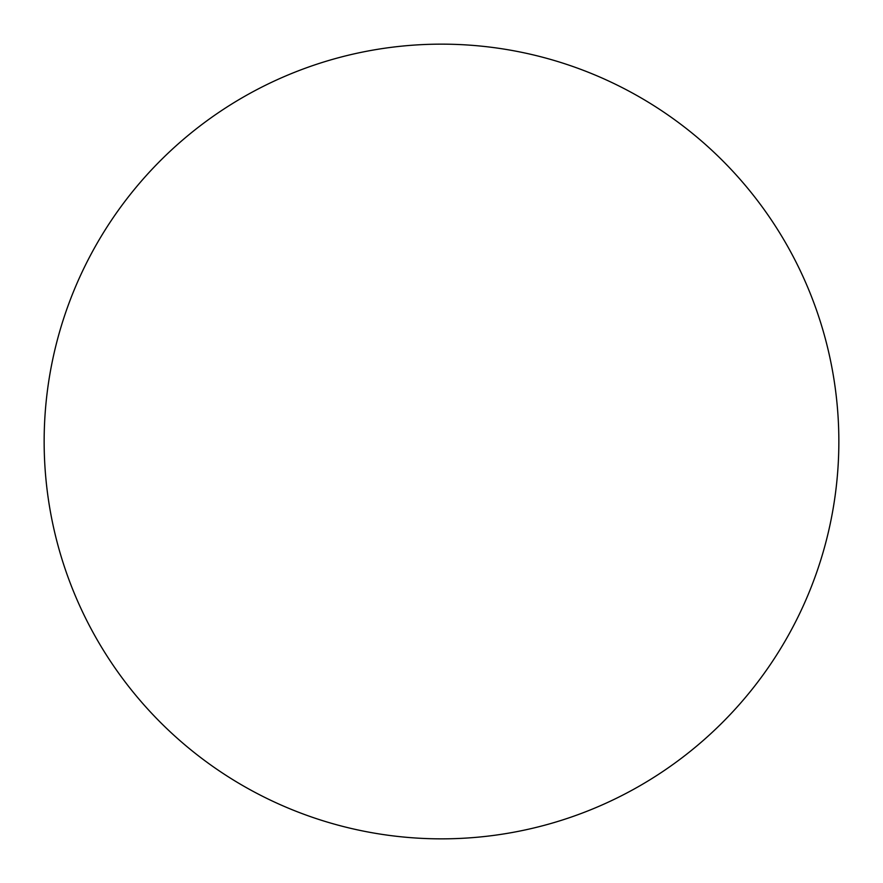 <?xml version="1.0" encoding="UTF-8"?>
<svg xmlns="http://www.w3.org/2000/svg" width="883" height="883" viewBox="0 0 883 883"><rect width="100%" height="100%" fill="white"/><g stroke="black" fill="none" stroke-linecap="round" stroke-linejoin="round"><path stroke-width="1.32" d="M838.85 441.5A397.35 397.35 0 0 0 441.5 44.15A397.35 397.35 0 0 0 44.15 441.5A397.35 397.35 0 0 0 441.5 838.85A397.35 397.35 0 0 0 838.85 441.5"/></g></svg>

